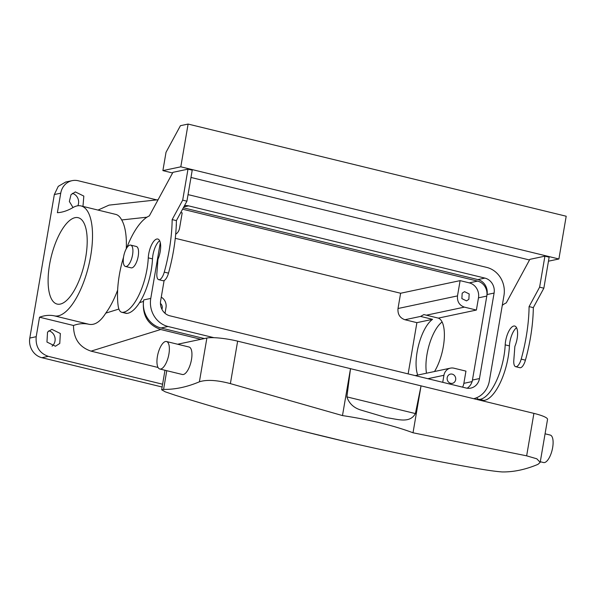 <?xml version="1.0" encoding="UTF-8"?>
<svg xmlns="http://www.w3.org/2000/svg" width="596" height="596" viewBox="0 0 596 596"><rect width="100%" height="100%" fill="white"/><g stroke="black" fill="none" stroke-linecap="round" stroke-linejoin="round"><path stroke-width="0.89" d="M442.113 321.982A32.206 12.285 -76.3 0 0 438.514 325.535A32.206 12.285 -76.3 0 0 426.49 373.215M408.141 373.886L416.895 322.66L432.569 319.337A32.206 12.285 -76.3 0 0 428.636 323.129A32.206 12.285 -76.3 0 0 417.714 375.07M442.731 382.319L443.931 375.294A9.424 8.568 -102 0 1 450.442 368.142A9.424 8.568 -102 0 1 453.958 368.201L465.953 371.122L463.867 383.34A12.568 11.428 78 0 1 462.57 387.162M472.181 381.574L486.798 296.078A12.568 11.428 78 0 0 477.597 281.111L182.577 209.196M469.283 282.869L460.112 280.634L457.497 295.907C457.05 301.591 459.352 305.331 464.396 307.126L476.39 310.054L478.476 297.836A12.568 11.428 78 0 0 469.283 282.869L477.597 281.111M476.39 310.054L438.328 318.115L423.898 314.576L420.575 316.416L404.907 319.739L416.895 322.66M434.521 371.509A32.206 12.285 -76.3 0 0 444.229 339.213A32.206 12.285 -76.3 0 0 438.328 318.115M432.569 319.337L420.575 316.416M404.907 319.739C399.856 317.936 397.554 314.196 398.009 308.512L400.616 293.247L175.276 238.311M448.088 375.614A4.716 4.284 78 0 0 447.775 381.045A4.716 4.284 78 0 0 452.401 383.325A4.716 4.284 78 0 0 454.763 381.812A4.716 4.284 78 0 0 455.076 376.381A4.716 4.284 78 0 0 450.449 374.102A4.716 4.284 78 0 0 448.088 375.614M204.398 338.565L160.972 327.979A23.564 21.426 78 0 1 143.725 299.915L143.472 301.42C142.34 315.649 148.084 325.006 160.711 329.506L200.904 339.303M462.183 293.165L464.545 291.66L469.171 293.94L468.858 299.371L466.497 300.876L461.87 298.603L462.183 293.165M180.767 212.541L182.182 212.884L179.575 228.156A9.424 8.568 -102 0 1 175.686 234.235M161.263 297.18A9.424 8.568 -102 0 1 166.001 307.551L165.025 313.287M460.112 280.634L400.616 293.247M126.263 248.8A56.553 21.575 103.7 0 0 121.696 219.954C119.99 216.743 117.963 214.88 115.631 214.366L81.049 205.94A56.553 21.575 -76.3 0 0 80.847 205.888A56.553 21.575 -76.3 0 0 72.98 207.557A157.091 59.92 -76.3 0 1 57.395 212.69L60.732 193.186A16.494 14.997 78 0 1 72.123 180.662A16.494 14.997 78 0 1 78.285 180.767L156.726 199.891M158.082 199.742L109.046 205.121L98.02 210.075M117.643 290.088A56.553 21.575 103.7 0 1 105.768 313.131L118.909 309.048M158.074 367.486L91.046 351.141C79.387 347.207 73.539 338.655 73.502 325.49C78.657 323.553 83.835 323.159 89.028 324.298C94.838 325.394 100.419 321.676 105.768 313.131M480.637 400.393A56.553 21.575 -76.3 0 0 480.979 399.849M176.23 226.13A4.716 4.284 78 0 0 176.312 224.081M161.911 309.272A4.716 4.284 78 0 0 160.451 303.446M73.017 207.535L69.359 201.493L71.013 194.683L75.342 191.919L83.827 196.091L82.971 206.402M89.028 324.298L54.459 315.873A56.553 21.575 -76.3 0 0 88.677 265.727A56.553 21.575 -76.3 0 0 81.049 205.94M54.459 315.873A157.091 59.92 -76.3 0 0 39.53 317.206L73.502 325.49M162.596 384.219L48.269 356.348C39.433 353.204 35.41 346.656 36.2 336.703L39.53 317.206M47.531 332.091L51.859 329.327L60.338 333.499L59.771 343.467L55.443 346.231L46.957 342.052L47.531 332.091M162.119 387.013L41.876 357.704A16.494 14.997 -102 0 1 29.8 338.059L54.333 194.542L60.732 193.186M72.123 180.662L65.724 182.018L58.252 186.354L54.333 194.542M48.82 330.773A8.642 7.852 -102 0 1 53.372 344.823A8.642 7.852 -102 0 1 52.076 346.142M72.31 193.365A8.642 7.852 -102 0 1 77.838 205.784M82.814 221.123A44.454 16.956 103.7 0 1 82.248 271.702A44.454 16.956 103.7 0 1 57.127 304.072A44.454 16.956 103.7 0 1 52.493 300.637A44.454 16.956 103.7 0 1 53.059 250.059A44.454 16.956 103.7 0 1 78.18 217.689A44.454 16.956 103.7 0 1 82.814 221.123M126.546 248.316A56.553 21.575 -76.3 0 1 149.335 215.886L172.929 172.341L187.986 169.152L192.217 170.18L186.921 201.187L176.386 220.624A87.97 33.555 -76.3 0 1 168.497 273.147L164.265 272.119A87.97 33.555 -76.3 0 0 172.155 219.589L176.386 220.624M123.536 257.181A56.553 21.575 -76.3 0 0 118.172 305.942A18.849 7.189 -76.3 0 0 121.778 312.289A18.849 7.189 -76.3 0 0 122.687 312.364A40.841 15.578 -76.3 0 0 148.27 257.852A14.14 5.394 -76.3 0 1 150.974 246.155A14.14 5.394 -76.3 0 1 157.806 239.033A14.14 5.394 -76.3 0 1 157.94 259.394L156.875 273.37A9.424 3.598 -76.3 0 0 158.737 279.68L162.969 280.709A9.424 3.598 -76.3 0 0 168.497 273.147M159.639 240.724A14.14 5.394 -76.3 0 0 155.206 247.184A14.14 5.394 -76.3 0 0 152.501 258.887L148.27 257.852M121.778 312.289L126.009 313.325A18.849 7.189 -76.3 0 0 126.918 313.392A40.841 15.578 -76.3 0 0 152.501 258.887M298.559 430.096C257.271 419.584 216.206 407.977 175.366 395.275L165.286 391.84L161.65 389.777L163.572 389.397A464.977 177.37 103.7 0 0 181.139 387.631A464.977 177.37 103.7 0 0 199.399 381.805C206.663 379.466 216.996 380.069 230.384 383.615L237.64 341.158L421.044 385.865L413.021 432.778L526.648 455.836L536.81 458.801L540.192 462.347L537.987 464.344A464.977 177.37 103.7 0 1 519.727 470.162A464.977 177.37 103.7 0 1 502.167 471.935C495.38 471.466 485.204 469.983 471.63 467.495C429.887 460.067 388.301 451.522 346.865 441.874A2822.731 2566.532 -102 0 1 298.559 430.096L296.205 429.493M346.865 441.874L297.374 429.865M502.279 305.338A56.553 21.575 -76.3 0 1 506.265 302.887L529.859 259.349L544.915 256.161L539.618 287.16L529.084 306.597A87.97 33.555 -76.3 0 1 521.195 359.127A9.424 3.598 -76.3 0 1 515.667 366.689A9.424 3.598 -76.3 0 1 513.804 360.371L514.87 346.395A14.14 5.394 -76.3 0 0 514.735 326.042A14.14 5.394 -76.3 0 0 507.904 333.157A14.14 5.394 -76.3 0 0 505.199 344.861A40.841 15.578 -76.3 0 1 479.616 399.372A18.849 7.189 -76.3 0 1 478.707 399.298A18.849 7.189 -76.3 0 1 476.666 397.726M180.804 166.813L162.887 170.612L166.023 152.293L180.432 125.689L188.105 124.065L180.804 166.813L558.892 258.984L548.462 261.19M529.516 259.983L190.973 177.459M172.587 172.974L162.887 170.612M515.667 366.689L519.898 367.717A9.424 3.598 -76.3 0 0 525.426 360.155A87.97 33.555 -76.3 0 0 533.316 307.633L543.85 288.196L549.147 257.189L544.915 256.161M187.986 169.152L182.689 200.152L186.921 201.187M182.689 200.152L172.155 219.589M158.737 279.68A9.424 3.598 -76.3 0 0 164.265 272.119M478.707 399.298L482.939 400.333A18.849 7.189 -76.3 0 0 483.848 400.4A40.841 15.578 -76.3 0 0 509.431 345.889L505.199 344.861M516.568 327.733A14.14 5.394 -76.3 0 0 512.135 334.192A14.14 5.394 -76.3 0 0 509.431 345.889M533.316 307.633L529.084 306.597M543.85 288.196L539.618 287.16M188.105 124.065L566.2 216.229L558.892 258.984M125.48 266.472L131.127 267.85A10.996 4.194 -76.3 0 0 137.341 259.841A10.996 4.194 -76.3 0 0 137.482 247.333A10.996 4.194 -76.3 0 0 136.335 246.483L130.688 245.105A10.996 4.194 103.7 0 1 131.835 245.954A10.996 4.194 103.7 0 1 131.694 258.463A10.996 4.194 103.7 0 1 125.48 266.472A10.996 4.194 103.7 0 1 124.333 265.622A10.996 4.194 103.7 0 1 124.475 253.114A10.996 4.194 103.7 0 1 130.688 245.105M230.384 383.615L342.484 415.583L350.5 368.671L346.887 396.876C349.152 403.701 354.076 408.171 361.66 410.279L386.826 417.759C397.048 418.966 409.757 423.95 415.397 413.572L421.044 385.865L533.904 413.378A23.564 3.926 -170.3 0 1 547.538 419.383L540.2 462.287M237.64 341.158A23.564 3.926 -170.3 0 0 206.879 338.036L177.623 344.235M413.021 432.778C393.174 425.395 369.654 419.666 342.484 415.583M166.507 341.523L189.081 347.028A14.14 5.394 103.7 0 1 191.912 353.108A14.14 5.394 103.7 0 1 189.021 367.829A14.14 5.394 103.7 0 1 182.383 374.497L159.81 368.998A14.14 5.394 -76.3 0 0 166.448 362.323A14.14 5.394 -76.3 0 0 169.339 347.602A14.14 5.394 -76.3 0 0 166.507 341.523A14.14 5.394 -76.3 0 0 159.87 348.198A14.14 5.394 -76.3 0 0 156.979 362.919A14.14 5.394 -76.3 0 0 159.81 368.998M540.296 461.744L543.545 462.541A14.14 5.394 -76.3 0 0 550.183 455.865A14.14 5.394 -76.3 0 0 553.073 441.144A14.14 5.394 -76.3 0 0 550.242 435.065L545.072 433.806M467.145 388.22A12.568 11.428 78 0 0 472.442 380.047L487.059 294.551A12.568 11.428 78 0 0 477.858 279.584L484.891 278.094A12.568 11.428 78 0 1 494.091 293.061L487.059 294.551M473.716 398.709A23.564 21.426 78 0 0 489.353 380.963L503.97 295.467A23.564 21.426 78 0 0 486.723 267.403L190.452 195.183A23.564 21.426 78 0 0 188.023 194.743M164.109 280.552L160.637 300.831A12.568 11.428 78 0 0 169.838 315.798L466.102 388.018A12.568 11.428 78 0 0 470.795 388.1A12.568 11.428 78 0 0 479.475 378.557L494.091 293.061M213.964 337.686L168.012 326.489A23.564 21.426 78 0 1 150.766 298.425L160.302 242.639M183.337 207.788L477.858 279.584M184.477 205.695A12.568 11.428 78 0 1 188.627 205.873L484.891 278.094M443.931 375.294L427.868 378.698M472.077 381.596L463.867 383.34M486.798 296.078L478.476 297.836M464.396 307.126L426.334 315.195M457.497 295.907L398.009 308.512M121.696 219.954L146.951 217.19M139.538 302.641L143.472 301.42M91.046 351.141L160.711 329.506M36.2 336.703L29.8 338.059M48.269 356.348L41.876 357.704M126.918 313.392L122.687 312.364M346.783 441.86A2822.701 2566.503 -102 0 1 298.477 430.088M483.848 400.4L479.616 399.372M525.426 360.155L521.195 359.127M163.572 389.397L166.768 370.697M199.399 381.805L206.879 338.036M346.887 396.876L415.397 413.572M526.648 455.836L533.904 413.378M472.442 380.047L479.475 378.557M160.972 327.979L168.012 326.489M143.725 299.915L150.766 298.425M188.627 205.873L183.829 206.886M450.442 368.142L415.188 375.607M161.65 389.754L164.988 370.258"/></g></svg>
